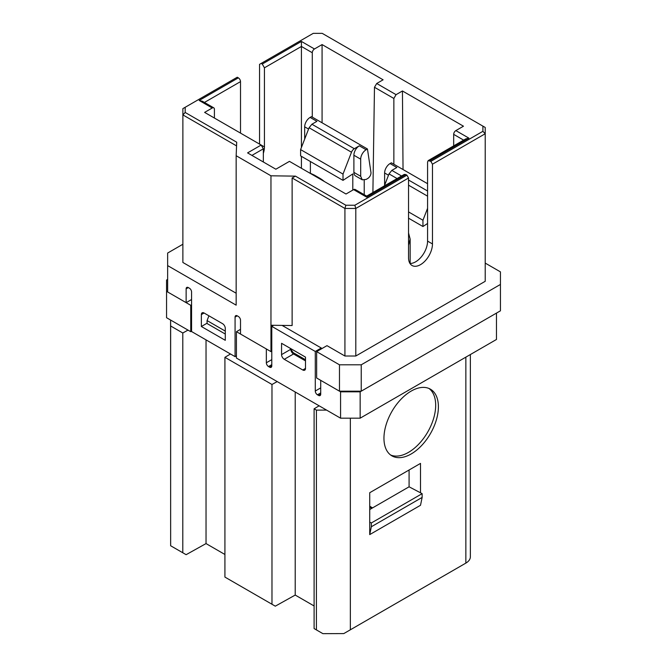 <?xml version="1.0" encoding="UTF-8"?>
<svg xmlns="http://www.w3.org/2000/svg" width="667" height="667" viewBox="0 0 667 667"><rect width="100%" height="100%" fill="white"/><g stroke="black" fill="none" stroke-linecap="round" stroke-linejoin="round"><path stroke-width="1" d="M305.494 359.746L293.163 352.626L290.053 348.199M291.354 351.467L293.021 352.426M271.777 351.15L270.96 351.626L240.512 334.042L240.512 320.227A3.077 1.776 60 0 0 238.336 316.458L237.252 315.833L235.076 317.092A3.077 1.776 60 0 1 235.709 315.683A3.077 1.776 60 0 1 237.252 315.833M182.875 244.255L167.642 253.043L167.642 291.971L186.135 302.651L191.571 299.508M432.466 164.19L430.84 161.364L482.908 131.307L482.908 126.13L485.217 127.464L485.217 133.742L432.466 164.19L432.466 243.939A16.917 9.772 -60 0 1 420.51 264.657A16.917 9.772 -60 0 1 412.048 265.499A16.917 9.772 -60 0 1 408.546 257.754L408.546 178.006L355.794 208.463L355.794 356.02L344.922 356.02L326.972 345.656L316.642 351.626L316.642 377.997L339.478 391.179L361.231 391.179L500.442 310.814L500.442 271.878L485.217 263.09M240.512 133.108L240.512 81.624A3.077 1.776 -120 0 0 238.336 77.856L237.252 77.23L185.176 107.287L185.176 112.465L236.71 142.213L236.16 155.719L270.96 175.805L270.96 325.254L292.121 325.538L292.121 177.972L344.922 208.463L345.873 205.244L354.836 205.244L406.912 175.179L405.828 174.554L366.675 197.157C366.675 195.79 366.675 195.79 366.675 197.157L353.618 189.62L346.006 194.014L289.453 161.364L275.855 169.218L247.582 152.893L261.172 145.039L263.348 148.808L251.934 155.403M344.922 356.02L344.922 208.463L355.794 208.463L354.836 205.244M270.96 325.254L270.96 351.626M236.435 355.861L235.076 356.645L235.076 317.092M236.16 155.719L236.16 305.161L167.642 265.599M186.135 288.836A3.077 1.776 60 0 1 186.768 287.427A3.077 1.776 60 0 1 188.311 287.577L186.135 288.836L186.135 302.651M235.076 356.645L191.571 331.532L191.571 291.971A3.077 1.776 60 0 0 189.395 288.202L188.311 287.577M204.077 313.006L222.57 323.687A3.844 2.218 60 0 1 225.288 328.389L225.288 340.32L201.359 326.505L201.359 314.582A3.844 2.218 60 0 1 202.159 312.815A3.844 2.218 60 0 1 204.077 313.006L201.359 314.582M316.642 351.626L339.478 364.807L361.231 364.807L500.442 284.442M361.231 364.807L361.231 391.179M339.478 364.807L339.478 391.179M270.96 175.805L295.464 176.138L292.121 177.972M355.794 356.02L485.217 281.299L485.217 133.742L482.908 131.307M295.464 176.138L345.873 205.244M214.407 118.042L214.407 109.255A3.077 1.776 120 0 0 213.773 107.846A3.077 1.776 120 0 0 212.239 107.996L204.619 112.39L264.44 146.923L264.44 67.809L262.264 64.04L261.172 63.415L259.546 64.357L259.546 144.097M236.56 145.898L182.875 114.899L182.875 262.464L236.16 293.23M201.359 326.505L207.07 323.212M482.908 126.13L322.211 33.35L313.248 33.35L261.172 63.415M263.348 161.998L263.348 148.808M212.239 107.996L199.183 100.459L202.384 101.267M185.176 112.465L182.875 114.899L182.875 108.621L185.176 107.287M406.912 175.179L408.546 178.006M353.618 189.62A3.077 1.776 120 0 1 355.161 189.47L366.667 196.115L404.285 174.404L405.828 174.554M312.289 117.142L312.289 52.743A3.077 1.776 -60 0 1 314.465 48.974L322.078 44.572L383.1 79.807L376.713 83.492L396.056 94.664L402.443 90.97L403.035 169.535M463.648 140.128L453.677 134.367A3.077 1.776 -60 0 1 455.853 130.599L463.465 126.205L402.443 90.97M430.84 161.364L428.214 160.589L427.572 161.998L427.572 241.112A16.917 9.772 -60 0 1 415.616 261.831A16.917 9.772 -60 0 1 409.963 263.457M262.264 64.04L301.417 41.437L301.417 147.49M301.417 156.345L301.417 168.276M263.348 153.31A16.917 9.772 120 0 0 264.44 146.923M396.056 94.664L393.863 98.466L374.479 87.277L372.895 192.53M374.479 87.277L376.713 83.492M393.863 98.466L393.863 164.24M453.677 134.367L453.677 145.881M455.853 130.599L468.901 138.136L465.708 138.936M322.078 44.572L322.078 122.795M397.082 178.556L389.011 173.895L384.359 185.91M389.011 173.895L391.837 170.385L396.848 167.492L390.053 163.565A7.687 4.444 120 0 0 384.617 172.986L384.617 185.234M427.572 208.321L422.953 220.235L408.546 211.914M427.572 183.7L391.371 162.806L390.053 163.565M422.953 220.235L422.953 226.513L408.546 218.192M422.953 226.513L427.572 223.47M408.546 232.916L410.147 239.069L408.546 245.223M300.6 149.591L343.013 174.087L351.492 152.234L309.079 127.747L300.6 149.591L300.6 155.87L343.013 180.365L352.801 173.92L352.801 190.095M309.079 127.747L311.906 124.229L316.917 121.336L310.113 117.417A7.687 4.444 120 0 0 304.677 126.83L304.677 139.086M310.388 161.522L310.388 173.178M316.917 177.222A28.072 16.208 0 0 0 310.388 173.453M351.492 152.234A4.611 2.668 -60 0 1 354.319 148.716L311.906 124.229M366.125 149.75A7.687 4.444 -60 0 0 360.689 159.171L360.689 176.296L362.281 179.815L366.125 179.431L367.759 178.489C369.743 177.114 370.835 175.229 371.019 172.845L367.45 148.991L366.125 149.75L359.33 145.823L354.319 148.716M367.45 148.991L311.439 116.65L310.113 117.417M364.224 194.706L364.224 180.14M343.013 174.087L343.013 180.365M309.013 172.661L314.199 175.029L318.292 178.014M359.33 145.823A7.687 4.444 120 0 0 353.894 155.244L353.894 172.369A7.687 4.444 120 0 0 355.486 175.888L362.281 179.815M314.199 175.029L319.635 178.164A36.143 20.869 180 0 1 324.329 181.499M360.147 418.184L360.147 391.812L496.465 313.106L496.465 339.478L360.147 418.184L340.57 418.184L326.572 410.097L316.408 410.13L316.408 629.906L322.895 633.65L343.797 633.583L465.858 563.106A15.383 8.879 0 0 0 470.36 556.828L470.36 354.552M350.358 418.184L350.358 629.79M316.408 629.906L314.107 628.572L314.107 408.804L319.126 405.803L326.572 410.097M316.408 410.13L314.107 408.804M314.107 605.969L295.214 595.064L275.296 606.17L271.978 604.252L271.978 384.484L224.921 357.32L230.482 353.994M224.921 554.485L206.036 543.58L186.118 554.686L182.8 552.768L182.8 333L170.644 325.98L170.585 320.043L166.558 317.717L166.558 291.346L190.754 305.319L190.754 331.691L188.002 330.098L182.8 333M462.598 564.991L465.858 563.106L462.598 564.991A10.764 6.22 180 0 1 462.598 564.991L465.858 563.106L465.858 357.153M411.172 453.96A38.494 22.228 120 0 0 436.326 420.035A38.494 22.228 120 0 0 430.423 389.186A38.494 22.228 120 0 0 411.172 391.095A38.494 22.228 120 0 0 386.026 425.021A38.494 22.228 120 0 0 391.929 455.869A38.494 22.228 120 0 0 411.172 453.96M369.718 534.601L420.51 505.278L422.136 497.424L422.136 493.655L420.51 492.805L420.51 463.398L369.718 492.721L369.718 534.601L371.344 526.747L422.136 497.424M295.214 391.996L295.214 595.064M271.777 364.657L268.518 366.542A3.077 1.776 60 0 1 266.341 362.773L266.341 348.958L236.435 331.691L236.435 358.062L277.18 381.582L271.978 384.484M224.921 357.32L224.921 577.088L271.978 604.252M206.036 339.887L206.036 543.58M188.002 330.098L170.585 320.043L170.644 545.756L182.8 552.768M390.62 455.002A38.494 22.228 120 0 0 408.454 452.393A38.494 22.228 120 0 0 433.225 419.71A38.494 22.228 120 0 0 429.014 388.486M371.344 526.747L371.344 522.978L369.718 522.128M420.51 492.805L409.088 486.802L409.088 469.993M170.644 545.756L170.644 325.98M167.642 279.415L166.558 280.04L166.558 291.346M340.57 418.184L340.57 391.812L360.147 391.812M340.57 391.812L320.719 380.348L320.719 394.164A3.077 1.776 60 0 1 320.085 395.573A3.077 1.776 60 0 1 318.543 395.423L320.719 394.164M320.719 392.913L317.459 394.797L318.543 395.423M317.459 394.797A3.077 1.776 60 0 1 315.283 391.029L315.283 351.467L321.269 348.016L282.099 325.404M273.62 325.288L271.777 326.355L315.283 351.467M271.777 326.355L271.777 365.908A3.077 1.776 60 0 1 271.144 367.317A3.077 1.776 60 0 1 269.601 367.167L271.777 365.908M268.518 366.542L269.601 367.167M277.18 381.582L319.126 405.803M305.494 368.417A3.844 2.218 60 0 1 304.702 370.185A3.844 2.218 60 0 1 302.776 369.993L305.494 368.417L305.494 357.12L281.566 343.305L281.566 354.611L290.804 349.275M305.494 360.889L293.53 353.977L284.284 359.313L302.776 369.993M284.284 359.313A3.844 2.218 60 0 1 281.566 354.611M191.571 331.216L190.754 331.691M409.088 486.802L369.718 509.53M371.344 522.978L422.136 493.655M191.571 304.844L190.754 305.319M240.512 329.331L236.435 331.691M322.078 348.482L321.269 348.016M293.53 353.977A3.844 2.218 60 0 1 290.812 349.283M225.288 331.107L207.07 320.585L208.921 315.808M225.288 334.042L207.07 323.528L207.07 320.585M199.183 100.459L238.336 77.856M240.512 81.624L204.435 102.451M468.901 138.136L429.748 160.739M301.417 41.437L314.465 48.974M432.466 243.939L427.572 241.112M312.289 52.743L301.417 46.457L264.44 67.809M427.572 196.165L408.546 185.176M427.572 191.012L408.546 180.023M401.542 175.988L391.837 170.385M384.617 172.986L388.502 175.229M304.677 126.83L308.563 129.073M360.689 159.171L353.894 155.244M360.689 176.296L353.894 172.369M372.586 507.879L369.718 506.22M320.719 387.886L315.283 391.029M271.777 359.63L266.341 362.773M202.259 101.192L213.773 107.846M428.214 160.589L465.824 138.869M410.155 239.069L410.155 263.465M371.911 508.262L369.718 506.995"/></g></svg>
